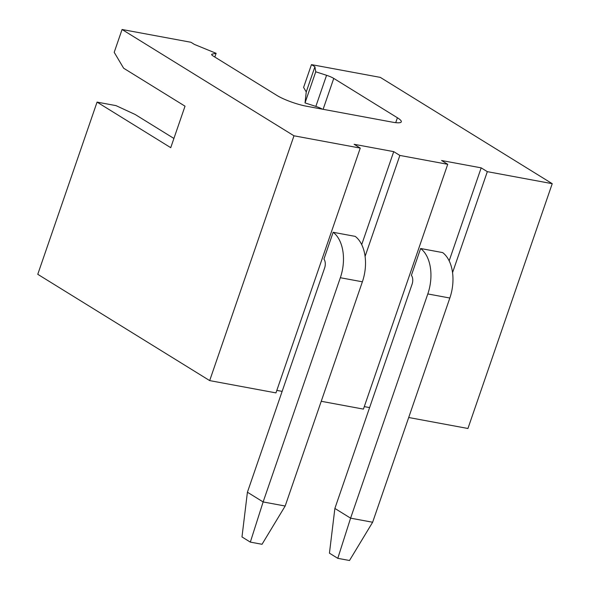 <?xml version="1.0" encoding="UTF-8"?>
<svg xmlns="http://www.w3.org/2000/svg" width="590" height="590" viewBox="0 0 590 590"><rect width="100%" height="100%" fill="white"/><g stroke="black" fill="none" stroke-linecap="round" stroke-linejoin="round"><path stroke-width="0.89" d="M321.233 401.289L363.433 409.113L447.722 164.308L399.858 155.435L365.092 256.407M209.679 380.602L275.965 392.896L360.261 148.09L293.975 135.796L209.679 380.602L37.767 274.306L97.062 102.114L170.739 147.67L185.024 106.178L123.627 68.211L114.202 52.318L122.064 29.5L293.975 135.796M214.826 57.046L216.11 53.314L194.398 44.412L190.931 42.266L122.064 29.5M314.913 66.758L306.254 91.922L303.592 87.438L311.454 64.62L314.913 66.758L315.746 71.788L326.565 75.299A8.931 1.637 -161 0 1 333.748 78.404L397.409 117.764A22.324 4.101 -161 0 1 401.296 121.842A22.324 4.101 -161 0 1 392.468 122.167L306.38 106.207A22.324 4.101 19 0 1 276.887 95.418L213.233 56.057A8.931 1.637 19 0 1 211.677 54.428A8.931 1.637 19 0 1 212.223 54.096L216.11 53.314M449.167 260.839L481.182 167.855L487.325 171.653L552.233 183.682L380.321 77.386L311.454 64.62M173.91 138.451L135.169 114.49L116.001 105.625L97.062 102.114M481.182 167.855L441.586 160.51L447.722 164.308M399.858 155.435L393.722 151.637L354.118 144.292L360.261 148.09M322.457 109.187A8.931 1.637 19 0 0 315.849 106.414L305.03 102.911L306.254 91.922M552.233 183.682L467.936 428.488L408.7 417.506M487.325 171.653L452.552 272.624M276.828 390.396L282.138 391.376M364.288 406.613L369.598 407.594M305.03 102.911L315.746 71.788M361.7 244.621L393.722 151.637M333.158 232.29L355.202 236.376A36.433 22.597 -79.5 0 1 362.378 281.806L285.169 506.028L262.034 544.282L250.33 542.114L241.981 536.952L247.417 492.222L324.618 268A7.862 4.875 -79.5 0 0 323.94 259.084L333.158 232.29A36.433 22.597 -79.5 0 1 340.342 277.72L362.378 281.806M247.417 492.222L263.133 501.943L340.342 277.72M250.33 542.114L263.133 501.943L285.169 506.028M420.626 248.508L442.662 252.594A36.433 22.597 -79.5 0 1 449.838 298.024L372.637 522.246L349.501 560.5L337.79 558.332L329.441 553.169L334.877 508.44L412.086 284.218A7.862 4.875 -79.5 0 0 411.4 275.301L420.626 248.508A36.433 22.597 -79.5 0 1 427.802 293.938L449.838 298.024M334.877 508.44L350.593 518.16L427.802 293.938M337.79 558.332L350.593 518.16L372.637 522.246M211.899 55.025L212.223 54.096M315.849 106.414L326.565 75.299M323.106 109.305L333.748 78.404M395.72 122.661L397.409 117.764"/></g></svg>
